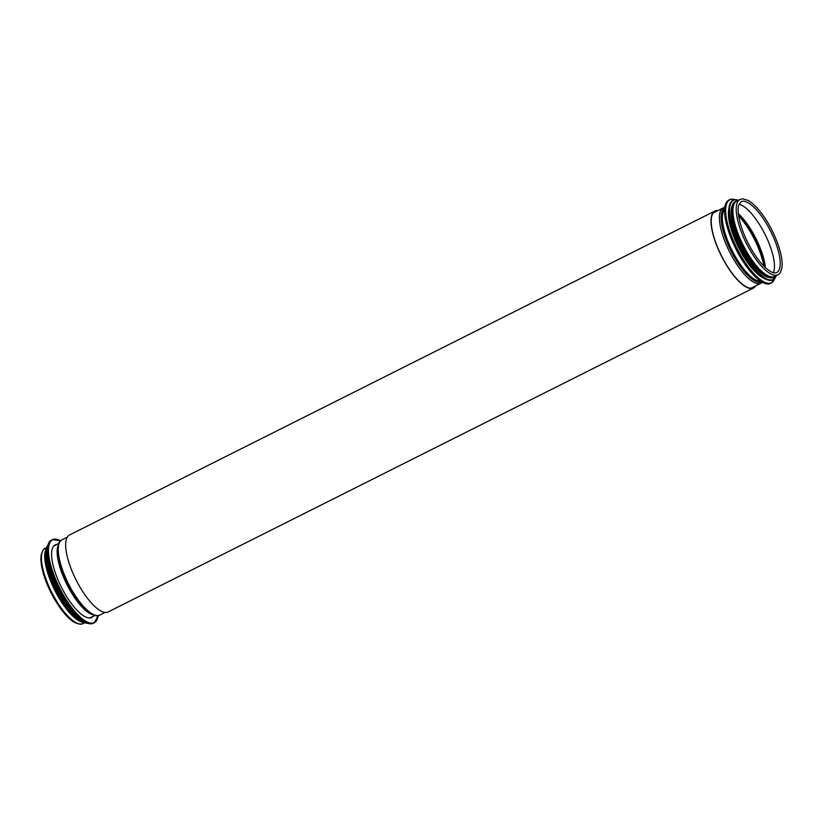 <?xml version="1.0" encoding="UTF-8"?>
<svg xmlns="http://www.w3.org/2000/svg" width="823" height="823" viewBox="0 0 823 823"><rect width="100%" height="100%" fill="white"/><g stroke="black" fill="none" stroke-linecap="round" stroke-linejoin="round"><path stroke-width="1.23" d="M755.72 285.859A43.063 14.3 -116.7 0 1 753.487 288.029A43.063 14.3 -116.7 0 1 721.39 255.953A43.063 14.3 -116.7 0 1 714.858 211.058A43.063 14.3 -116.7 0 1 717.923 210.565M755.02 286.209A42.631 14.156 -116.7 0 1 753.292 287.649A42.631 14.156 -116.7 0 1 721.514 255.891A42.631 14.156 -116.7 0 1 715.043 211.439A42.631 14.156 -116.7 0 1 717.224 210.914M714.858 211.058L69.513 534.971A43.063 14.3 63.3 0 0 76.045 579.876A43.063 14.3 63.3 0 0 108.142 611.942L753.487 288.029M739.98 199.495L736.719 201.131A42.127 13.991 63.3 0 0 742.449 243.711A42.127 13.991 63.3 0 0 773.569 276.775A42.127 13.991 63.3 0 0 774.505 276.425L777.766 274.789C779.494 274.378 780.852 272.063 781.85 267.845C784.072 257.136 774.999 231.14 761.779 213.62C756.923 207.159 752.325 202.746 747.973 200.37L742.768 198.857L739.98 199.495A42.127 13.991 63.3 0 0 745.71 242.075A42.127 13.991 63.3 0 0 776.84 275.139A42.127 13.991 63.3 0 0 777.766 274.789M738.992 204.258A39.658 13.168 -116.7 0 1 764.896 234.113A39.658 13.168 -116.7 0 1 773.363 272.732M728.869 208.898A41.695 13.847 63.3 0 0 738.468 247.384A41.695 13.847 63.3 0 0 763.59 278.071M731.832 206.635A41.695 13.847 63.3 0 0 741.194 246.015A41.695 13.847 63.3 0 0 767.18 277.042M734.497 203.312A41.695 13.847 63.3 0 0 742.552 245.336A41.695 13.847 63.3 0 0 771.439 276.898M81.333 621.581A41.695 13.847 -116.7 0 1 55.018 590.43A41.695 13.847 -116.7 0 1 45.769 550.721M83.277 622.353A42.127 13.991 -116.7 0 1 54.884 590.492A42.127 13.991 -116.7 0 1 46.304 548.694M93.02 616.427A40.594 13.477 -116.7 0 1 91.662 617.456A40.594 13.477 -116.7 0 1 90.756 617.795A40.594 13.477 -116.7 0 1 60.758 585.935A40.594 13.477 -116.7 0 1 55.234 544.898A40.594 13.477 -116.7 0 1 56.88 544.425M76.292 614.863A41.695 13.847 -116.7 0 1 48.135 558.776M65.891 605.471A41.695 13.847 -116.7 0 1 49.452 572.726M724.621 209.464A40.42 13.425 63.3 0 0 732.12 250.573A40.42 13.425 63.3 0 0 760.596 281.147M724.672 208.651A40.852 13.559 63.3 0 0 731.153 250.449A40.852 13.559 63.3 0 0 760.936 281.692A40.852 13.559 63.3 0 0 761.285 281.589M724.724 208.106A41.273 13.703 63.3 0 0 730.464 249.894A41.273 13.703 63.3 0 0 760.905 282.186A41.273 13.703 63.3 0 0 761.748 281.877M713.325 212.869L723.17 207.931A42.127 13.991 63.3 0 0 728.9 250.511A42.127 13.991 63.3 0 0 760.03 283.575A42.127 13.991 63.3 0 0 760.966 283.225L762.386 282.238M775.78 272.917A39.658 13.168 63.3 0 0 776.665 272.588A39.658 13.168 63.3 0 0 770.647 231.232A39.658 13.168 63.3 0 0 741.081 201.697L738.581 205.575C737.603 209.639 738.149 215.513 740.216 223.218C742.994 233.053 747.346 242.764 753.271 252.352C757.746 259.451 762.18 264.893 766.573 268.679C773.99 274.296 774.124 272.691 775.996 272.835L776.665 272.588M765.441 267.67A39.998 13.281 63.3 0 0 738.313 213.641M764.701 266.981A40.636 13.497 63.3 0 0 738.437 214.638M764.67 266.95A41.057 13.631 63.3 0 0 738.437 214.68M763.816 266.096A41.695 13.847 63.3 0 0 738.612 215.873M725.258 205.359A46.376 15.4 63.3 0 0 735.793 248.731A46.376 15.4 63.3 0 0 764.279 283.091M770.575 283.349C763.374 287.566 747.253 271.549 736.276 249.708C730.248 237.765 726.493 226.839 725.022 216.922C723.829 207.838 725.094 202.252 728.818 200.143A46.551 15.452 63.3 0 0 735.885 248.68A46.551 15.452 63.3 0 0 770.575 283.349L771.377 282.947A46.551 15.452 63.3 0 0 774.721 278.472A46.386 15.4 63.3 0 1 739.548 253.258A46.386 15.4 63.3 0 1 730.855 199.433A46.386 15.4 63.3 0 1 735.186 199.742A46.551 15.452 63.3 0 0 730.639 199.361A46.551 15.452 63.3 0 0 729.61 199.752A46.551 15.452 63.3 0 0 736.678 248.279A46.551 15.452 63.3 0 0 771.377 282.947L774.793 278.39M729.456 205.472A44.247 14.691 63.3 0 0 739.507 246.869A44.247 14.691 63.3 0 0 766.686 279.645M733.077 200.39A44.421 14.752 63.3 0 0 732.851 200.503A44.421 14.752 63.3 0 0 739.599 246.818A44.421 14.752 63.3 0 0 772.704 279.902A44.421 14.752 63.3 0 0 772.92 279.789M734.281 199.907A44.421 14.752 63.3 0 0 733.293 200.277A44.421 14.752 63.3 0 0 740.042 246.591A44.421 14.752 63.3 0 0 773.147 279.676A44.421 14.752 63.3 0 0 776.305 275.53A44.267 14.701 63.3 0 1 742.716 251.21A44.267 14.701 63.3 0 1 734.486 199.979A44.267 14.701 63.3 0 1 738.509 200.236A44.421 14.752 63.3 0 0 734.281 199.907M735.608 201.512A42.292 14.042 63.3 0 0 741.657 245.779A42.292 14.042 63.3 0 0 773.538 277.084M737.161 200.905A42.292 14.042 63.3 0 0 736.894 200.966A42.292 14.042 63.3 0 0 742.552 245.779A42.292 14.042 63.3 0 0 774.947 276.209M92.433 614.678A40.42 13.425 -116.7 0 1 66.889 584.474A40.42 13.425 -116.7 0 1 57.939 545.937M86.744 610.903A40.852 13.559 -116.7 0 1 86.6 610.789A40.852 13.559 -116.7 0 1 57.569 552.943A40.852 13.559 -116.7 0 1 57.559 552.758M86.6 610.789L86.888 611.026A41.273 13.703 -116.7 0 1 57.548 552.572L57.569 552.943M105.077 612.435L99.83 615.069A42.127 13.991 -116.7 0 1 68.432 583.702A42.127 13.991 -116.7 0 1 62.034 539.775C59.071 540.711 57.569 544.98 57.548 552.572M84.44 622.795L83.02 623.505A42.127 13.991 -116.7 0 1 51.623 592.138A42.127 13.991 -116.7 0 1 45.234 548.211L46.644 547.501M98.153 615.635A46.376 15.4 -116.7 0 1 93.225 623.011A46.376 15.4 -116.7 0 1 54.832 577.293A46.376 15.4 -116.7 0 1 60.583 540.783L52.425 539.651A46.551 15.452 -116.7 0 1 58.721 539.909M97.742 617.641A46.551 15.452 -116.7 0 1 94.182 622.857A46.551 15.452 -116.7 0 1 93.153 623.237A46.551 15.452 -116.7 0 1 58.762 586.706A46.551 15.452 -116.7 0 1 52.425 539.651L51.623 540.053A46.551 15.452 -116.7 0 0 57.96 587.108A46.551 15.452 -116.7 0 0 92.351 623.639C88.442 624.513 83.504 622.003 77.516 616.118C70.459 608.979 63.968 599.432 58.022 587.488C47.137 565.679 43.969 543.303 51.623 540.053M93.39 623.248A46.551 15.452 -116.7 0 1 92.351 623.639L94.182 622.857L98.184 615.625M87.475 623.145A46.386 15.4 -116.7 0 1 58.598 588.63A46.386 15.4 -116.7 0 1 48.187 544.857M86.168 622.641A44.247 14.691 -116.7 0 1 57.229 589.319A44.247 14.691 -116.7 0 1 47.806 546.205M87.012 623.011A44.421 14.752 -116.7 0 1 57.034 589.412A44.421 14.752 -116.7 0 1 48.012 545.31M87.66 623.258A44.421 14.752 -116.7 0 1 56.592 589.638A44.421 14.752 -116.7 0 1 48.197 544.641L45.995 550.484L46.211 559.187L56.458 589.628L74.677 616.036L81.662 621.54L87.691 623.268M84.327 622.713A44.267 14.701 -116.7 0 1 56.499 589.69A44.267 14.701 -116.7 0 1 46.644 547.634M74.111 615.47A42.292 14.042 -116.7 0 1 46.345 560.154M81.847 621.643A42.292 14.042 -116.7 0 1 55.522 590.184A42.292 14.042 -116.7 0 1 46.026 550.258M723.17 207.931L724.816 207.375M751.121 288.163L760.966 283.225M728.818 200.143L730.67 199.351L735.309 199.732M738.56 200.205L734.311 199.896L732.851 200.503C729.301 202.509 728.088 207.849 729.229 216.521C730.629 225.975 734.209 236.396 739.97 247.795C752.685 270.932 763.59 281.631 772.704 279.902L776.356 275.499M737.861 200.555L733.488 202.756L731.678 207.458L734.065 226.87L743.457 249.287L760.154 272.074L771.244 278.051L773.764 277.464L775.657 275.849M89.697 617.95L94.954 615.532M53.67 546.184L58.752 543.406M99.83 615.069C97.299 616.89 92.989 615.542 86.888 611.026M67.28 537.141L62.034 539.775M83.02 623.505C81.662 624.636 78.998 624.348 75.016 622.63C65.11 618.011 49.678 595.204 43.526 574.135C41.253 566.378 40.461 560.052 41.15 555.144L43.053 550.073L45.234 548.211M82.639 622.054L80.191 621.036L65.902 607.251L53.546 586.12L45.543 560.175L46.16 549.383"/></g></svg>
